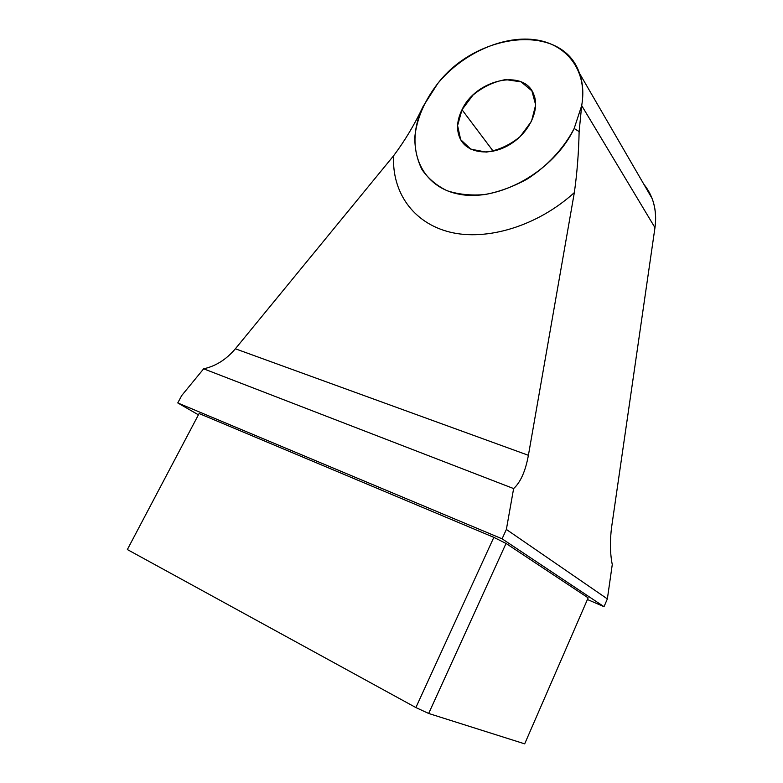 <?xml version="1.0" encoding="UTF-8"?>
<svg xmlns="http://www.w3.org/2000/svg" width="783" height="783" viewBox="0 0 783 783"><rect width="100%" height="100%" fill="white"/><g stroke="black" fill="none" stroke-linecap="round" stroke-linejoin="round"><path stroke-width="1.17" d="M581.691 105.597L574.164 128.481L579.126 131.613L581.691 105.597L579.126 131.613C578.686 152.812 577.091 173.141 574.34 192.598L528.398 455.305C525.491 471.16 520.568 482.25 513.628 488.572L506.366 529.445L607.363 598.907L612.267 564.572C610.006 553.131 609.83 540.407 611.719 526.391L654.97 227.647L581.691 105.597C587.906 70.548 566.432 43.251 533.8 39.571C501.149 35.773 461.627 54.399 437.756 83.507C424.455 100.723 416.801 118.595 414.794 137.123C414.736 148.966 417.143 159.81 422.008 169.627C428.242 178.593 436.591 185.62 447.054 190.709C458.535 194.478 471.209 195.76 485.069 194.536C499.27 191.815 513.286 186.667 527.135 179.101C547.248 166.202 563.877 148.32 574.164 128.481L581.691 105.597L654.97 227.647C656.428 217.165 655.469 207.446 652.092 198.481L643.861 184.289C653.443 196.161 657.152 210.617 654.97 227.647L611.719 526.391C609.83 540.407 610.006 553.131 612.267 564.572L607.363 598.907L506.366 529.445L513.628 488.572L203.658 368.813L181.695 395.572L177.77 402.932L502.089 538.812L506.366 529.445L502.089 538.812L604.016 606.688L607.363 598.907L604.016 606.688L502.089 538.812L177.77 402.932L181.695 395.572L203.658 368.813C215.756 366.16 226.326 359.485 235.36 348.787L393.614 155.758C404.87 140.715 414.608 124.468 422.84 106.997C414.608 124.468 404.87 140.715 393.614 155.758L235.36 348.787L528.398 455.305L574.34 192.598C537.549 226.101 486.83 241.272 449.853 232.101C412.778 222.871 391.794 191.855 393.614 155.758C391.794 191.855 412.778 222.871 449.853 232.101C486.83 241.272 537.549 226.101 574.34 192.598C577.091 173.141 578.686 152.812 579.126 131.613L574.164 128.481C553.894 171.594 497.9 202.464 458.535 194.076C418.856 186.305 404.361 145.246 423.065 106.508L437.756 83.507C476.867 32.269 562.4 22.227 579.459 73.25C582.983 83.008 583.726 93.784 581.691 105.597M462.009 109.728L473.001 95.076C483.013 86.815 493.877 81.657 505.593 79.602L521.096 81.853L531.882 90.838L535.67 104.932L531.481 121.345L520.088 136.673C509.527 145.237 498.242 150.375 486.223 152.098L470.818 149.171L460.668 139.658L457.585 125.583L462.009 109.728C456.792 120.445 456.186 130.125 460.198 138.767C467.255 153.321 489.904 156.473 509.43 144.757C529.054 133.237 540.28 109.659 533.732 94.4C524.297 68.268 475.712 79.602 462.009 109.728L493.202 151.207L462.009 109.728M428.673 713.47L524.688 743.85L588.15 597.85L506.043 543.451L428.673 713.47L415.881 707.558L127.355 549.549L199.107 413.522L493.828 537.344L506.043 543.451L588.15 597.85L524.688 743.85L428.673 713.47L506.043 543.451L493.828 537.344L199.107 413.522L127.355 549.549L415.881 707.558L493.828 537.344L415.881 707.558L428.673 713.47M198.373 414.804L177.77 402.932L198.373 414.804M587.426 599.504L604.016 606.688L587.426 599.504M199.107 413.522L127.355 549.549L199.107 413.522M513.628 488.572C520.568 482.25 525.491 471.16 528.398 455.305L235.36 348.787C226.326 359.485 215.756 366.16 203.658 368.813L513.628 488.572M579.459 73.25L652.092 198.481"/></g></svg>
